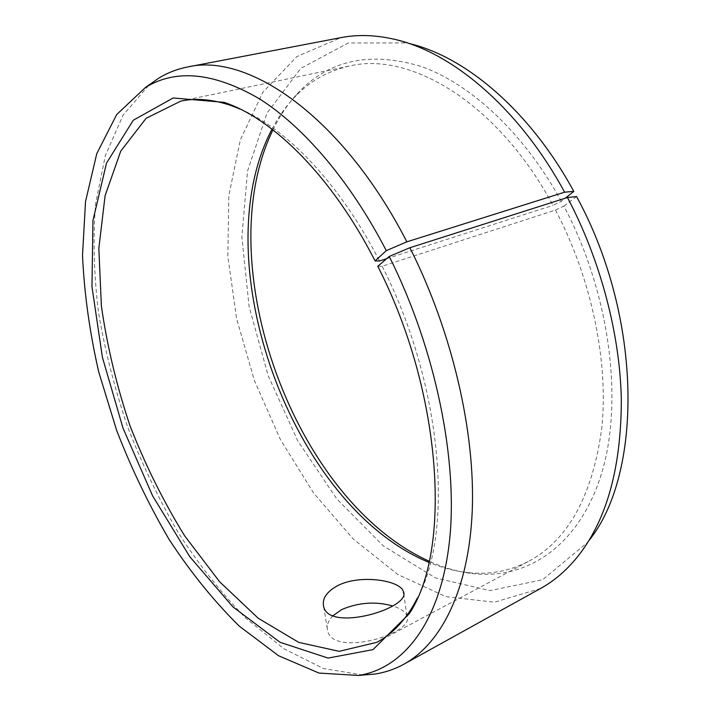 <?xml version="1.0" encoding="UTF-8"?>
<svg xmlns="http://www.w3.org/2000/svg" width="711" height="711" viewBox="0 0 711 711"><rect width="100%" height="100%" fill="white"/><g stroke="black" fill="none" stroke-linecap="round" stroke-linejoin="round"><path stroke-width="0.53" stroke-dasharray="3.56 2.67" d="M377.79 266.296L382.136 266.252L555.504 210.065L563.903 206.128C610.385 293.839 623.831 402.79 601.106 474.912C578.292 547.301 526.096 579.909 472.593 573.581C458.035 571.84 443.575 567.725 429.204 561.237M555.504 210.065C591.516 278.516 608.572 361.064 601.862 427.48C592.734 495.318 568.382 539.907 528.824 561.255C509.289 571.333 488.617 575.075 466.789 572.462C454.125 570.969 441.513 567.609 428.946 562.392M272.011 129.135C278.321 117.075 285.858 106.419 294.63 97.167C309.72 81.187 327.993 70.807 349.448 66.043C410.105 51.13 498.162 103.086 552.989 205.355L561.343 201.355L565.263 198.218M272.953 129.855C279.832 115.671 288.302 103.246 298.371 92.59C329.353 59.875 370.324 51.174 421.285 66.496C470.646 83.96 523.883 132.904 561.343 201.355M588.868 540.644L587.544 542.395L542.635 579.723L490.039 590.61L435.479 577.936L383.327 545.897L336.703 498.846L297.776 440.856L268.136 375.586L249.099 306.485L241.864 237.012L247.544 171.013L267.069 113.013L300.86 68.336L348.221 43.016L406.63 42.918L408.763 43.424M563.903 206.128L576.577 196.547M540.538 588.495L494.412 602.217L445.779 596.627L397.92 574.55L353.296 539.062L313.675 493.141L280.383 439.496L254.405 380.563L236.612 318.67L227.831 256.138L228.844 195.498L240.398 139.667L263.017 92.057L296.789 56.613L341.004 37.621M362.912 675.068L323.532 668.518L283.929 648.77L245.722 618.099C221.334 593.09 198.804 564.552 178.123 532.477C158.713 498.962 141.836 463.643 127.5 426.529C114.747 388.846 105.086 350.914 98.527 312.742C93.879 274.864 92.901 238.505 95.612 203.684L105.317 155.665L123.092 115.129L149.141 84.885M382.136 266.252C442.58 384.393 454.16 531.712 417.41 598.04M240.318 109.147C286.826 128.735 340.302 184.291 379.47 260.99M386.642 258.688L552.989 205.355M332.997 615.699C328.029 620.792 326.269 625.929 327.718 631.119C333.495 657.346 415.775 633.643 406.923 615.797C405.386 611.673 400.64 608.394 392.703 605.968M466.789 572.462L472.593 573.581M294.63 97.167L298.371 92.59M406.63 42.918L393.041 38.981M587.544 542.395L579.625 554.127M376.83 642.326L528.824 561.255M180.79 101.113L349.448 66.043M323.701 606.803L327.718 631.119M403.688 593.676L406.923 615.797"/><path stroke-width="1.07" d="M428.946 562.392C291.652 505.663 202.893 260.626 272.011 129.135M429.204 561.237C294.07 500.5 208.056 263.043 272.953 129.855M567.458 197.516L409.883 247.721C452.347 331.904 475.472 432.519 472.228 511.245C468.789 590.023 441.22 643.544 403.946 664.172L540.538 588.495C555.007 580.54 568.036 569.084 579.625 554.127C607.461 517.537 621.361 465.812 621.316 398.942C619.876 333.637 600.44 260.039 567.458 197.516L576.577 196.547C643.037 318.137 642.824 474.264 588.868 540.644M408.763 43.424C465.19 56.365 529.935 110.694 573.804 191.392L564.596 192.192L406.87 241.829L386.286 250.654L375.079 260.919L379.47 260.99L386.642 258.688M565.263 198.218L573.804 191.392M149.141 84.885L159.051 77.961C167.778 72.664 177.306 69.003 187.633 66.976L341.004 37.621C357.206 34.466 374.555 34.919 393.041 38.981C451.094 51.308 518.728 107.574 564.596 192.192M409.883 247.721L389.237 256.458C436.083 349.776 458.577 462.488 449.272 542.991C439.833 623.671 402.71 668.758 358.415 675.45L319.008 673.068L278.659 655.791L239.323 626.178C214.082 601.284 190.717 572.426 169.209 539.613C149.034 505.192 131.517 468.807 116.675 430.448L98.713 371.897C89.675 332.339 84.271 293.536 82.512 255.498L85.524 201.586L96.776 153.647L116.702 114.542L145.444 87.471C175.919 68.754 213.753 72.442 258.937 98.527C302.966 126.078 349.963 180.425 386.286 250.654M403.946 664.172C394.721 669.229 385.051 672.517 374.964 674.037L362.912 675.068M187.633 66.976C248.148 52.472 342.649 116.72 406.87 241.829M389.237 256.458L377.79 266.296C442.544 392.765 451.787 550.047 409.403 613.54L372.982 649.632L328.118 658.084L280.063 642.3L232.95 606.91L189.739 556.642L152.572 495.78L123.012 428.155L102.402 357.286L91.977 286.737L92.963 220.463L106.49 163.112L133.295 120.212L173.164 97.967L224.241 102.366C273.468 118.808 332.41 177.19 375.079 260.919M417.41 598.04L412.718 606.563C402.613 623.12 390.65 635.039 376.83 642.326L339.191 651.338L298.727 642.38L258.164 618.206L219.619 581.758L184.647 535.845C163.441 501.486 145.213 464.754 129.953 425.64C116.622 385.824 107.094 345.937 101.38 305.97L98.838 248.317L105.104 195.632L120.772 151.096L146.111 118.302L180.79 101.113C196.076 97.86 212.9 99.353 231.253 105.601L240.318 109.147M338.08 585.437C360.664 573.999 400.426 580.505 403.359 591.481C412.078 607.923 329.406 632.541 323.701 606.803C321.807 598.742 326.598 591.623 338.08 585.437M392.703 605.968C375.826 601.213 358.913 602.377 341.955 609.443L332.997 615.699M358.415 675.45L374.964 674.037M145.444 87.471L159.051 77.961M231.253 105.601L224.241 102.366M412.718 606.563L409.403 613.54M403.359 591.481L403.688 593.676"/></g></svg>

